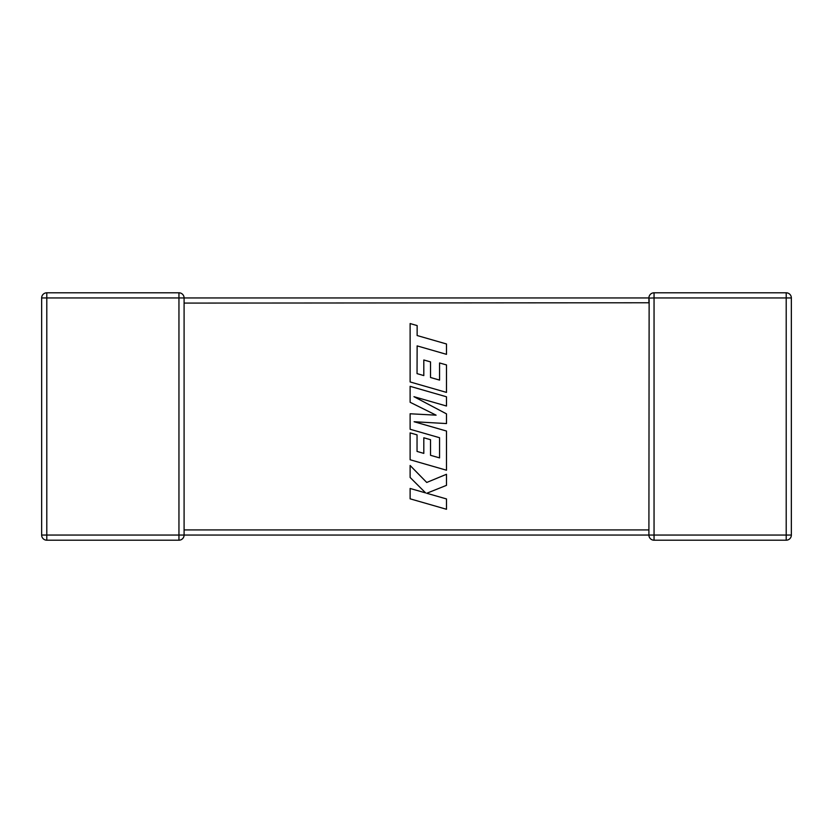 <?xml version="1.0" encoding="UTF-8"?>
<svg xmlns="http://www.w3.org/2000/svg" width="833" height="833" viewBox="0 0 833 833"><rect width="100%" height="100%" fill="white"/><g stroke="black" fill="none" stroke-linecap="round" stroke-linejoin="round"><path stroke-width="1.25" d="M184.093 302.764L184.093 534.984M786.206 540.2L786.206 297.943L654.051 297.943L654.051 535.057L791.35 535.057L791.35 297.943L791.35 535.057A5.144 5.144 0 0 1 786.206 540.2L654.051 540.2A5.144 5.144 0 0 1 648.907 535.057L184.093 535.057A5.144 5.144 0 0 1 178.949 540.2L46.794 540.2A5.144 5.144 0 0 1 41.65 535.057L41.65 297.943A5.144 5.144 0 0 1 46.794 292.799L178.949 292.799A5.144 5.144 0 0 1 184.093 297.943L184.093 303.087L648.907 302.764M648.907 530.746L648.907 535.057A5.144 5.144 0 0 0 654.051 540.2L654.051 535.057L648.907 535.057A5.144 5.144 0 0 0 654.051 540.2M178.949 292.799L178.949 297.943L46.794 297.943L46.794 535.057L178.949 535.057L178.949 297.943L648.907 297.943A5.144 5.144 0 0 1 654.051 292.799L786.206 292.799A5.144 5.144 0 0 1 791.35 297.943A5.144 5.144 0 0 0 786.206 292.799A5.144 5.144 0 0 1 791.35 297.943L786.206 297.943L786.206 292.799M648.907 530.236L649.136 299.453M648.907 298.12L654.051 297.943L654.051 292.799M417.041 373.621L417.135 345.893L446.488 354.337L446.488 343.977L417.135 335.532L417.146 325.578L410.117 323.558L410.117 381.951L446.488 392.405L446.488 364.927L439.564 362.969L439.564 380.087L430.526 377.505L430.526 361.897L423.81 359.981L423.81 375.589L417.041 373.621M410.117 386.325L410.117 402.277L436.096 415.167L410.117 413.772L410.117 429.255L439.564 437.721L439.564 457.89L430.526 455.307L430.526 439.699L423.81 437.783L423.81 453.391L417.041 451.424L417.041 434.857L410.117 432.889L410.117 459.754L446.488 470.218L446.488 431.036L414.105 421.737L446.488 423.56L446.488 413.866L413.949 396.685L446.488 406.025L446.488 396.789L410.117 386.325M410.117 498.821L446.488 509.275L446.488 498.936L426.735 493.271L446.488 485.347L446.488 474.279L426.735 482.463L410.117 465.491L410.117 477.455L425.632 492.917L410.117 488.471L410.117 498.821M184.093 529.913L648.907 529.913M41.65 297.943L46.794 297.943L46.794 292.799M46.794 540.2L46.794 535.057L41.65 535.057M184.093 535.057L178.949 535.057L178.949 540.2M648.907 297.943L648.907 303.087"/></g></svg>
